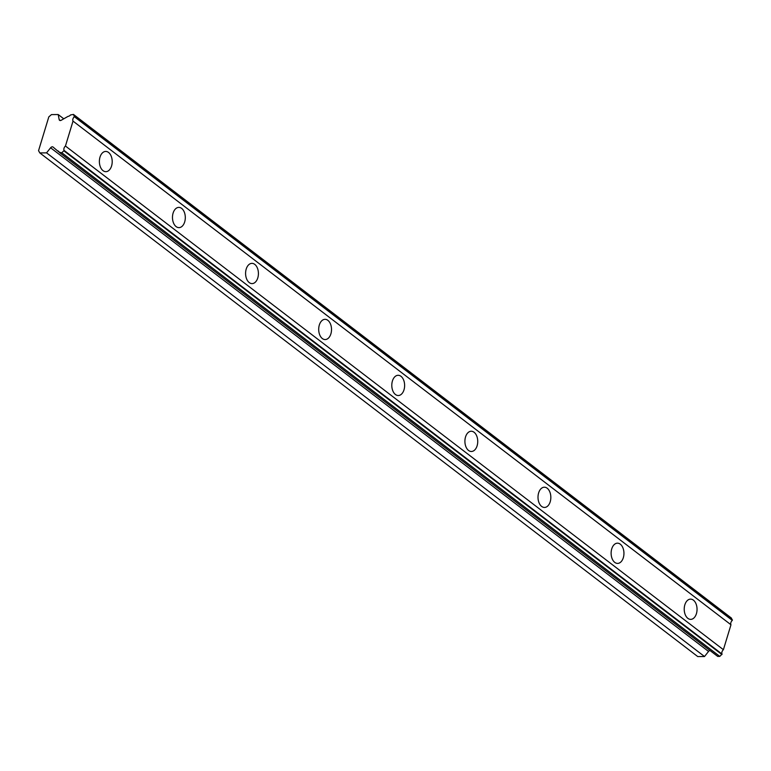 <?xml version="1.0" encoding="UTF-8"?>
<svg xmlns="http://www.w3.org/2000/svg" width="771" height="771" viewBox="0 0 771 771"><rect width="100%" height="100%" fill="white"/><g stroke="black" fill="none" stroke-linecap="round" stroke-linejoin="round"><path stroke-width="1.16" d="M687.867 618.352A10.119 6.419 89.6 0 0 690.71 619.373A10.119 6.419 89.6 0 0 696.897 611.499A10.119 6.419 89.6 0 0 693.399 600.146A10.119 6.419 89.6 0 0 690.556 599.125A10.119 6.419 89.6 0 0 684.369 606.999A10.119 6.419 89.6 0 0 687.867 618.352M103.025 170.651A10.119 6.419 89.6 0 0 105.868 171.673A10.119 6.419 89.6 0 0 112.055 163.799A10.119 6.419 89.6 0 0 108.557 152.456A10.119 6.419 89.6 0 0 105.714 151.434A10.119 6.419 89.6 0 0 99.526 159.308A10.119 6.419 89.6 0 0 103.025 170.651M176.135 226.616A10.119 6.419 89.6 0 0 178.978 227.638A10.119 6.419 89.6 0 0 185.156 219.764A10.119 6.419 89.6 0 0 181.657 208.411A10.119 6.419 89.6 0 0 178.814 207.389A10.119 6.419 89.6 0 0 172.627 215.263A10.119 6.419 89.6 0 0 176.135 226.616M249.235 282.581A10.119 6.419 89.6 0 0 252.078 283.603A10.119 6.419 89.6 0 0 258.266 275.729A10.119 6.419 89.6 0 0 254.767 264.376A10.119 6.419 89.6 0 0 251.924 263.354A10.119 6.419 89.6 0 0 245.737 271.228A10.119 6.419 89.6 0 0 249.235 282.581M322.345 338.546A10.119 6.419 89.6 0 0 325.189 339.558A10.119 6.419 89.6 0 0 331.366 331.694A10.119 6.419 89.6 0 0 327.868 320.341A10.119 6.419 89.6 0 0 325.025 319.319A10.119 6.419 89.6 0 0 318.847 327.193A10.119 6.419 89.6 0 0 322.345 338.546M395.446 394.501A10.119 6.419 89.6 0 0 398.289 395.523A10.119 6.419 89.6 0 0 404.476 387.649A10.119 6.419 89.6 0 0 400.978 376.306A10.119 6.419 89.6 0 0 398.135 375.284A10.119 6.419 89.6 0 0 391.947 383.158A10.119 6.419 89.6 0 0 395.446 394.501M468.556 450.466A10.119 6.419 89.6 0 0 471.399 451.488A10.119 6.419 89.6 0 0 477.586 443.614A10.119 6.419 89.6 0 0 474.078 432.261A10.119 6.419 89.6 0 0 471.235 431.24A10.119 6.419 89.6 0 0 465.058 439.113A10.119 6.419 89.6 0 0 468.556 450.466M541.656 506.431A10.119 6.419 89.6 0 0 544.499 507.453A10.119 6.419 89.6 0 0 550.687 499.579A10.119 6.419 89.6 0 0 547.188 488.226A10.119 6.419 89.6 0 0 544.345 487.205A10.119 6.419 89.6 0 0 538.158 495.078A10.119 6.419 89.6 0 0 541.656 506.431M614.766 562.387A10.119 6.419 89.6 0 0 617.61 563.408A10.119 6.419 89.6 0 0 623.797 555.534A10.119 6.419 89.6 0 0 620.298 544.191A10.119 6.419 89.6 0 0 617.455 543.169A10.119 6.419 89.6 0 0 611.268 551.043A10.119 6.419 89.6 0 0 614.766 562.387M39.813 152.918L46.559 152.86L50.607 147.781A2.13 1.475 127.4 0 1 53.035 147.03A2.13 1.475 127.4 0 1 53.074 147.068L57.555 150.875A3.518 2.438 127.4 0 1 58.538 151.241A3.518 2.438 127.4 0 1 59.203 152.282L61.834 152.745L64.118 150.432A3.518 2.438 127.4 0 1 65.448 146.037L73.023 121.114A3.518 2.438 127.4 0 1 74.363 116.72L73.476 114.426L70.547 114.937A3.518 2.438 127.4 0 1 68.041 116.373L61.217 120.266A2.13 1.475 127.4 0 1 60.302 120.536A2.13 1.475 127.4 0 1 59.589 120.315A2.13 1.475 127.4 0 1 59.165 119.592L58.201 114.542L51.455 114.6L48.824 116.874L38.55 150.673L39.813 152.918L697.755 656.574L704.511 656.526L708.549 651.437A2.13 1.475 -52.6 0 1 709.985 650.502M73.476 114.426L731.428 618.082L732.305 620.376A3.518 2.438 127.4 0 0 730.975 624.77L73.023 121.114M59.772 152.764L717.724 656.42L719.786 656.4L722.07 654.087A3.518 2.438 127.4 0 1 723.4 649.693L730.975 624.77M74.363 116.72L732.305 620.376M723.4 649.693L65.448 146.037M722.07 654.087L64.118 150.432M57.555 150.875L59.145 152.099M704.511 656.526L46.559 152.86M63.771 118.811L58.201 114.542M74.498 116.248L732.45 619.913M721.926 654.55L63.974 150.894M719.786 656.4L61.834 152.745M50.607 147.781L708.549 651.437M60.398 120.536L59.165 119.592"/></g></svg>
